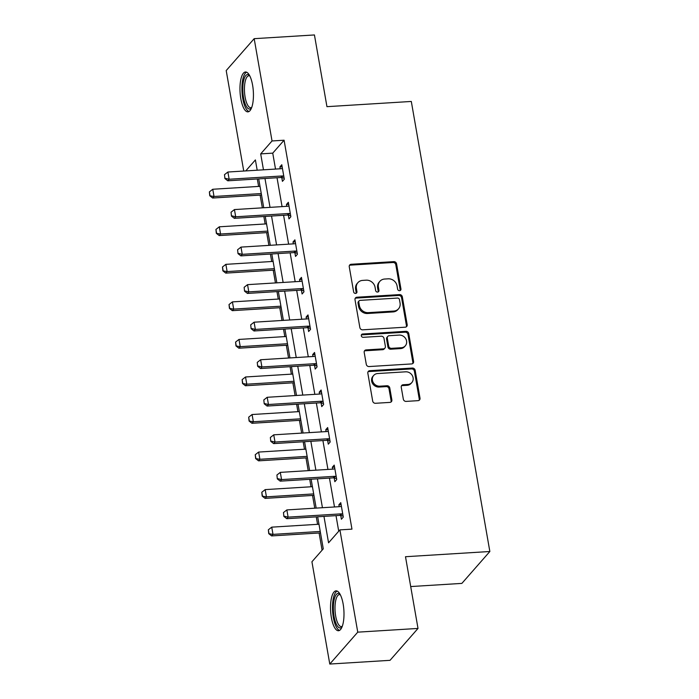 <?xml version="1.0" encoding="UTF-8"?>
<svg xmlns="http://www.w3.org/2000/svg" width="699" height="699" viewBox="0 0 699 699"><rect width="100%" height="100%" fill="white"/><g stroke="black" fill="none" stroke-linecap="round" stroke-linejoin="round"><path stroke-width="1.05" d="M399.583 290.705A1.756 1.573 41.3 0 0 400.946 288.949L396.569 263.855A2.516 2.246 41.3 0 0 393.79 261.636L351.204 264.274A2.516 2.246 41.3 0 0 349.255 266.782L353.633 291.876A1.756 1.573 41.3 0 0 356.612 292.933A1.756 1.573 41.3 0 0 356.944 291.675L356.376 288.425A8.047 7.191 41.3 0 1 357.905 282.649A8.047 7.191 41.3 0 1 362.632 280.395L366.18 280.177A8.047 7.191 41.3 0 1 375.066 287.272L375.634 290.522A1.756 1.573 41.3 0 0 378.613 291.579A1.756 1.573 41.3 0 0 378.945 290.312L378.377 287.062A8.047 7.191 41.3 0 1 379.906 281.295A8.047 7.191 41.3 0 1 384.633 279.041L388.181 278.822A8.047 7.191 41.3 0 1 397.067 285.908L397.635 289.159A1.756 1.573 41.3 0 0 399.583 290.705M400.151 290.566A1.756 1.573 41.3 0 0 400.195 289.814L395.809 264.711A2.516 2.246 41.3 0 0 393.039 262.501L350.452 265.131A2.516 2.246 41.3 0 0 349.413 265.463M356.141 293.292A1.756 1.573 41.3 0 0 356.193 292.531L355.625 289.29L356.376 288.425M378.15 291.929A1.756 1.573 41.3 0 0 378.194 291.177L377.626 287.927L378.377 287.062M331.361 617.523A19.974 6.649 86.5 0 1 336.027 590.865A19.974 6.649 86.5 0 1 343.157 604.076A19.974 6.649 86.5 0 1 338.491 630.734A19.974 6.649 86.5 0 1 331.361 617.523M240.806 98.646A19.974 6.649 86.5 0 1 245.471 71.988A19.974 6.649 86.5 0 1 252.601 85.199A19.974 6.649 86.5 0 1 247.935 111.857A19.974 6.649 86.5 0 1 240.806 98.646M403.332 399.181A2.516 2.246 41.3 0 0 406.11 401.401L418.054 400.658A2.516 2.246 41.3 0 0 420.012 398.15L415.145 370.278A2.516 2.246 41.3 0 0 412.366 368.058L369.78 370.688A2.516 2.246 41.3 0 0 367.831 373.205L372.689 401.077A2.516 2.246 41.3 0 0 375.468 403.288L389.902 402.397A2.516 2.246 41.3 0 0 391.859 399.889L389.771 387.962A2.516 2.246 41.3 0 0 386.993 385.743L379.837 386.189A6.728 6.011 41.3 0 1 373.222 382.502A6.728 6.011 41.3 0 1 373.685 375.433A6.728 6.011 41.3 0 1 377.635 373.546L405.665 371.816A6.728 6.011 41.3 0 1 412.279 375.503A6.728 6.011 41.3 0 1 411.825 382.571A6.728 6.011 41.3 0 1 407.875 384.459L403.201 384.747A2.516 2.246 41.3 0 0 401.243 387.255L403.332 399.181M243.741 171.037L226.205 70.564L254.183 38.672L314.436 34.95L326.949 106.667L411.309 101.451L489.85 551.502L405.499 556.719L418.011 628.436L357.757 632.158L329.779 664.05L311.929 561.769L323.27 548.837L317.678 516.779M254.183 38.672L272.033 140.962L260.692 153.885L263.471 169.822M323.96 516.386L328.565 542.808L339.906 529.877L351.964 529.134L284.082 140.211L272.033 140.962M339.906 529.877L357.757 632.158M405.237 327.193A2.516 2.246 41.3 0 0 407.185 324.686L402.318 296.804A2.516 2.246 41.3 0 0 399.54 294.594L356.962 297.224A2.516 2.246 41.3 0 0 355.005 299.731L359.871 327.613A2.516 2.246 41.3 0 0 362.65 329.823L405.237 327.193M408.732 333.545L413.598 361.418A2.516 2.246 41.3 0 1 411.641 363.926L369.063 366.556A2.516 2.246 41.3 0 1 366.285 364.345L364.196 352.41A2.516 2.246 41.3 0 1 366.154 349.902L383.419 348.836A2.516 2.246 41.3 0 0 385.376 346.328L383.996 338.412A2.516 2.246 41.3 0 0 381.217 336.202L363.235 337.311A1.756 1.573 41.3 0 1 361.628 334.498A1.756 1.573 41.3 0 1 362.659 334L405.953 331.326A2.516 2.246 41.3 0 1 408.732 333.545L407.971 334.402L412.838 362.283L413.598 361.418M410.706 586.557L461.873 583.394L489.85 551.502M284.082 140.211L272.741 153.142L275.52 169.079M277.031 177.747L282.073 206.616M283.584 215.292L288.626 244.161M290.137 252.837L295.179 281.706M296.691 290.382L301.732 319.251M303.244 327.927L308.285 356.796M309.797 365.463L314.838 394.341M316.35 403.008L321.391 431.886M322.903 440.553L327.945 469.431M329.456 478.099L334.498 506.976M336.009 515.644L338.727 531.223M281.776 177.633L282.422 181.347L284.31 179.197L281.793 164.754L279.906 166.904L280.229 168.782M288.329 215.178L288.975 218.892L290.863 216.734L288.346 202.299L286.459 204.449L286.782 206.327M294.882 252.723L295.528 256.437L297.416 254.279L294.899 239.844L293.012 241.994L293.335 243.872M301.435 290.268L302.082 293.982L303.969 291.824L301.452 277.389L299.556 279.539L299.888 281.417M307.988 327.814L308.635 331.527L310.522 329.369L308.006 314.926L306.11 317.084L306.442 318.962M314.541 365.359L315.188 369.072L317.075 366.914L314.559 352.471L312.663 354.629L312.995 356.507M321.094 402.904L321.741 406.608L323.628 404.459L321.112 390.016L319.216 392.174L319.548 394.053M327.639 440.44L328.294 444.153L330.181 442.004L327.665 427.561L325.769 429.719L326.101 431.589M334.192 477.985L334.847 481.698L336.735 479.549L334.209 465.106L332.322 467.264L332.654 469.134M340.745 515.53L341.392 519.243L343.288 517.094L340.762 502.651L338.875 504.8L339.198 506.679M257.302 178.97L258.604 186.423M260.115 195.091L262.343 207.839M263.855 216.507L265.157 223.968M266.668 232.636L268.897 245.384M270.408 254.052L271.71 261.513M273.222 270.181L275.45 282.929M276.961 291.597L278.263 299.058M279.775 307.726L282.003 320.474M283.514 329.142L284.816 336.603M286.328 345.271L288.556 358.019M290.068 366.687L291.369 374.14M292.881 382.816L295.1 395.555M296.621 404.232L297.923 411.685M299.434 420.361L301.653 433.1M303.174 441.777L304.476 449.23M305.987 457.906L308.207 470.645M309.727 479.322L311.02 486.775M312.54 495.451L314.76 508.19M316.271 516.867L317.573 524.32M319.094 532.996L322.09 550.183M418.011 628.436L390.033 660.328L329.779 664.05M257.188 170.207L255.397 159.922L245.751 170.914M316.166 508.103L311.125 479.234M309.613 470.558L304.572 441.689M303.06 433.013L298.019 404.144M296.507 395.477L291.466 366.599M289.954 357.932L284.912 329.054M283.401 320.387L278.359 291.509M276.848 282.842L271.815 253.964M270.295 245.297L265.262 216.428M263.741 207.752L258.709 178.883M264.982 178.49L270.024 207.367M271.535 216.035L276.577 244.912M278.088 253.58L283.13 282.448M284.642 291.125L289.683 319.993M291.195 328.67L296.236 357.538M297.748 366.215L302.789 395.084M304.301 403.76L309.342 432.629M310.854 441.296L315.887 470.174M317.407 478.841L322.44 507.719M272.741 153.142L260.692 153.885M279.906 166.904L282.143 166.773M286.459 204.449L288.696 204.309M293.012 241.994L295.249 241.854M299.556 279.539L301.802 279.399M306.11 317.084L308.355 316.944M312.663 354.629L314.908 354.489M319.216 392.174L321.461 392.034M325.769 429.719L328.014 429.579M332.322 467.264L334.568 467.124M338.875 504.8L341.121 504.669M379.906 281.295L379.146 282.151A8.047 7.191 41.3 0 0 377.626 287.927M357.905 282.649L357.145 283.514A8.047 7.191 41.3 0 0 355.625 289.29M406.268 326.861A2.516 2.246 41.3 0 0 406.434 325.542L401.567 297.669A2.516 2.246 41.3 0 0 398.788 295.45L356.202 298.089A2.516 2.246 41.3 0 0 355.171 298.412M399.461 299.609A1.756 1.573 41.3 0 0 397.521 298.062L360.142 300.369A1.756 1.573 41.3 0 0 358.77 302.125L359.373 305.55A8.047 7.191 41.3 0 0 368.259 312.645L393.808 311.064A8.047 7.191 41.3 0 0 398.535 308.809A8.047 7.191 41.3 0 0 400.064 303.034L399.461 299.609M359.103 300.867L358.351 301.723A1.756 1.573 41.3 0 0 358.019 302.99L358.77 302.125M398.535 308.809L397.783 309.674A8.047 7.191 41.3 0 1 393.056 311.929L367.499 313.502A8.047 7.191 41.3 0 1 358.613 306.415L358.019 302.99M412.681 363.594A2.516 2.246 41.3 0 0 412.838 362.283M384.904 348.128L384.144 348.993A2.516 2.246 41.3 0 1 382.668 349.701L365.394 350.767A2.516 2.246 41.3 0 0 364.362 351.09M407.971 334.402A2.516 2.246 41.3 0 0 405.202 332.191L361.907 334.865A1.756 1.573 41.3 0 0 361.339 335.004M401.34 347.726A6.728 6.011 41.3 0 0 405.298 345.848A6.728 6.011 41.3 0 0 405.752 338.779A6.728 6.011 41.3 0 0 399.138 335.092L389.264 335.703A2.516 2.246 41.3 0 0 387.307 338.211L388.688 346.119A2.516 2.246 41.3 0 0 391.466 348.338L401.34 347.726L400.588 348.591A6.728 6.011 41.3 0 0 404.538 346.704L405.298 345.848M387.788 336.402L387.028 337.267A2.516 2.246 41.3 0 0 386.556 339.067L387.307 338.211M400.588 348.591L390.715 349.203A2.516 2.246 41.3 0 1 387.936 346.984L386.556 339.067M411.825 382.571L411.064 383.428A6.728 6.011 41.3 0 1 407.115 385.315L402.441 385.603A2.516 2.246 41.3 0 0 401.409 385.935M373.685 375.433L372.925 376.298A6.728 6.011 41.3 0 0 372.471 383.358A6.728 6.011 41.3 0 0 379.085 387.054L379.837 386.189M390.942 402.074A2.516 2.246 41.3 0 0 391.099 400.754L389.02 388.827A2.516 2.246 41.3 0 0 386.241 386.608L379.085 387.054M419.094 400.335A2.516 2.246 41.3 0 0 419.251 399.015L414.385 371.134A2.516 2.246 41.3 0 0 411.606 368.923L369.028 371.553A2.516 2.246 41.3 0 0 367.989 371.885M260.011 186.336L212.758 189.254L214.016 196.48L261.269 193.553M210.006 195.51L209.377 191.902L209.779 195.772L214.016 196.48L212.653 198.027L261.522 195.012M212.758 189.254L209.377 191.902M209.779 195.772L212.653 198.027M224.493 174.663L224.903 178.533L224.493 174.663L227.883 172.024L280.902 168.739A2.56 2.289 41.3 0 0 281.618 168.581L282.405 168.267M283.803 176.244L282.912 176.034A2.56 2.289 41.3 0 0 282.169 175.965L229.141 179.241L227.778 180.796L224.903 178.533M284.144 178.21L281.557 177.581A2.56 2.289 41.3 0 0 280.806 177.511L227.778 180.796M227.883 172.024L229.141 179.241L225.13 178.28M251.535 107.961A17.283 5.749 86.5 0 1 244.467 101.731A17.283 5.749 86.5 0 1 243.619 80.647A17.283 5.749 86.5 0 1 249.526 75.405M249.814 75.955A16.007 5.321 -93.5 0 0 248.844 75.754A16.007 5.321 -93.5 0 0 245.2 81.399A16.007 5.321 -93.5 0 0 245.393 98.594A16.007 5.321 -93.5 0 0 250.827 107.707A16.007 5.321 -93.5 0 0 251.754 107.393M246.598 72.198A19.843 6.606 -93.5 0 0 242.885 78.987A19.843 6.606 -93.5 0 0 242.894 99.188A19.843 6.606 -93.5 0 0 249.027 111.508M342.099 626.846A17.283 5.749 86.5 0 1 334.087 616.501A17.283 5.749 86.5 0 1 334.402 598.65A17.283 5.749 86.5 0 1 340.081 594.29M340.369 594.832A16.007 5.321 -93.5 0 0 339.408 594.631A16.007 5.321 -93.5 0 0 335.669 615.994A16.007 5.321 -93.5 0 0 341.383 626.584A16.007 5.321 -93.5 0 0 342.309 626.269M337.154 591.083A19.843 6.606 -93.5 0 0 333.327 617.366A19.843 6.606 -93.5 0 0 339.583 630.384M266.564 223.881L219.311 226.799L220.569 234.025L267.822 231.098M216.559 233.055L215.93 229.447L216.332 233.317L220.569 234.025L219.206 235.572L268.075 232.549M219.311 226.799L215.93 229.447M216.332 233.317L219.206 235.572M273.108 261.426L225.864 264.344L227.123 271.57L274.375 268.643M223.112 270.6L222.474 266.992L222.885 270.863L227.123 271.57L225.76 273.117L274.628 270.094M225.864 264.344L222.474 266.992M222.885 270.863L225.76 273.117M231.046 212.208L231.456 216.078L231.046 212.208L234.436 209.569L287.455 206.284A2.56 2.289 41.3 0 0 288.171 206.126L288.958 205.812M290.347 213.789L289.465 213.571A2.56 2.289 41.3 0 0 288.722 213.51L235.694 216.786L234.331 218.333L231.456 216.078M290.697 215.755L288.11 215.126A2.56 2.289 41.3 0 0 287.359 215.056L234.331 218.333M234.436 209.569L235.694 216.786L231.675 215.816M237.599 249.753L238.001 253.623L237.599 249.753L240.989 247.105L294.008 243.829A2.56 2.289 41.3 0 0 294.725 243.671L295.511 243.357M296.9 251.334L296.018 251.116A2.56 2.289 41.3 0 0 295.266 251.055L242.247 254.331L240.884 255.878L238.001 253.623M297.25 253.3L294.663 252.671A2.56 2.289 41.3 0 0 293.912 252.601L240.884 255.878M240.989 247.105L242.247 254.331L238.228 253.361M279.661 298.971L232.418 301.889L233.676 309.107L280.928 306.188M229.656 308.145L229.027 304.537L229.438 308.408L233.676 309.107L232.313 310.662L281.181 307.639M232.418 301.889L229.027 304.537M229.438 308.408L232.313 310.662M286.214 336.516L238.971 339.434L240.229 346.652L287.481 343.733M236.21 345.69L235.58 342.082L235.982 345.944L240.229 346.652L238.866 348.207L287.735 345.184M238.971 339.434L235.58 342.082M235.982 345.944L238.866 348.207M292.767 374.061L245.524 376.979L246.782 384.197L294.026 381.278M242.763 383.235L242.134 379.627L242.536 383.489L246.782 384.197L245.419 385.752L294.279 382.729M245.524 376.979L242.134 379.627M242.536 383.489L245.419 385.752M244.152 287.298L244.554 291.168L244.152 287.298L247.542 284.65L300.561 281.374A2.56 2.289 41.3 0 0 301.278 281.216L302.064 280.902M303.453 288.879L302.571 288.661A2.56 2.289 41.3 0 0 301.819 288.591L248.8 291.876L247.437 293.423L244.554 291.168M303.803 290.836L301.208 290.216A2.56 2.289 41.3 0 0 300.465 290.146L247.437 293.423M247.542 284.65L248.8 291.876L244.781 290.906M250.705 324.843L251.107 328.713L250.705 324.843L254.095 322.195L307.114 318.919A2.56 2.289 41.3 0 0 307.822 318.761L308.617 318.447M310.007 326.424L309.124 326.206A2.56 2.289 41.3 0 0 308.373 326.136L255.353 329.421L253.99 330.968L251.107 328.713M310.356 328.381L307.761 327.761A2.56 2.289 41.3 0 0 307.018 327.691L253.99 330.968M254.095 322.195L255.353 329.421L251.334 328.451M257.258 362.388L257.66 366.259L257.258 362.388L260.648 359.74L313.668 356.464A2.56 2.289 41.3 0 0 314.375 356.307L315.17 355.983M316.56 363.961L315.677 363.751A2.56 2.289 41.3 0 0 314.926 363.681L261.907 366.958L260.544 368.513L257.66 366.259M316.9 365.927L314.314 365.306A2.56 2.289 41.3 0 0 313.563 365.236L260.544 368.513M260.648 359.74L261.907 366.958L257.887 365.996M299.321 411.597L252.077 414.524L253.335 421.742L300.579 418.823M249.316 420.781L248.687 417.172L249.089 421.034L253.335 421.742L251.972 423.297L300.832 420.274M252.077 414.524L248.687 417.172M249.089 421.034L251.972 423.297M263.811 399.933L264.213 403.795L263.811 399.933L267.193 397.285L320.221 394.009A2.56 2.289 41.3 0 0 320.928 393.852L321.723 393.528M323.113 401.506L322.23 401.296A2.56 2.289 41.3 0 0 321.479 401.226L268.46 404.503L267.097 406.058L264.213 403.795M323.454 403.472L320.867 402.842A2.56 2.289 41.3 0 0 320.116 402.781L267.097 406.058M267.193 397.285L268.46 404.503L264.44 403.541M305.874 449.142L258.63 452.07L259.888 459.287L307.132 456.368M255.869 458.326L255.24 454.708L255.642 458.579L259.888 459.287L258.525 460.842L307.385 457.819M258.63 452.07L255.24 454.708M255.642 458.579L258.525 460.842M270.364 437.478L270.766 441.34L270.364 437.478L273.746 434.83L326.774 431.554A2.56 2.289 41.3 0 0 327.482 431.397L328.277 431.073M329.666 439.051L328.783 438.841A2.56 2.289 41.3 0 0 328.032 438.771L275.013 442.048L273.65 443.603L270.766 441.34M330.007 441.017L327.42 440.387A2.56 2.289 41.3 0 0 326.669 440.326L273.65 443.603M273.746 434.83L275.013 442.048L270.994 441.086M312.427 486.687L265.174 489.615L266.441 496.832L313.685 493.913M262.422 495.862L261.793 492.253L262.195 496.124L266.441 496.832L265.078 498.378L313.938 495.364M265.174 489.615L261.793 492.253M262.195 496.124L265.078 498.378M276.918 475.014L277.32 478.885L276.918 475.014L280.299 472.375L333.327 469.099A2.56 2.289 41.3 0 0 334.035 468.933L334.83 468.618M336.219 476.596L335.337 476.386A2.56 2.289 41.3 0 0 334.585 476.316L281.566 479.593L280.203 481.148L277.32 478.885M336.56 478.562L333.973 477.933A2.56 2.289 41.3 0 0 333.222 477.863L280.203 481.148M280.299 472.375L281.566 479.593L277.547 478.632M318.98 524.233L271.728 527.151L272.994 534.377L320.238 531.45M268.975 533.407L268.346 529.798L268.748 533.669L272.994 534.377L271.631 535.923L320.492 532.909M271.728 527.151L268.346 529.798M268.748 533.669L271.631 535.923M283.471 512.559L283.873 516.43L283.471 512.559L286.852 509.921L339.88 506.635A2.56 2.289 41.3 0 0 340.588 506.478L341.383 506.163M342.772 514.141L341.89 513.931A2.56 2.289 41.3 0 0 341.138 513.861L288.11 517.138L286.756 518.693L283.873 516.43M343.113 516.107L340.527 515.478A2.56 2.289 41.3 0 0 339.775 515.408L286.756 518.693M286.852 509.921L288.11 517.138L284.1 516.177M400.195 289.814L400.946 288.949M356.193 292.531L356.944 291.675M378.194 291.177L378.945 290.312M350.452 265.131L351.204 264.274M393.039 262.501L393.79 261.636M395.809 264.711L396.569 263.855M356.202 298.089L356.962 297.224M398.788 295.45L399.54 294.594M401.567 297.669L402.318 296.804M406.434 325.542L407.185 324.686M358.613 306.415L359.373 305.55M367.499 313.502L368.259 312.645M393.056 311.929L393.808 311.064M365.394 350.767L366.154 349.902M382.668 349.701L383.419 348.836M361.907 334.865L362.659 334M405.202 332.191L405.953 331.326M387.936 346.984L388.688 346.119M390.715 349.203L391.466 348.338M402.441 385.603L403.201 384.747M407.115 385.315L407.875 384.459M386.241 386.608L386.993 385.743M389.02 388.827L389.771 387.962M391.099 400.754L391.859 399.889M369.028 371.553L369.78 370.688M411.606 368.923L412.366 368.058M414.385 371.134L415.145 370.278M419.251 399.015L420.012 398.15M282.169 175.965L280.806 177.511M282.912 176.034L281.557 177.581M288.722 213.51L287.359 215.056M289.465 213.571L288.11 215.126M295.266 251.055L293.912 252.601M296.018 251.116L294.663 252.671M301.819 288.591L300.465 290.146M302.571 288.661L301.208 290.216M308.373 326.136L307.018 327.691M309.124 326.206L307.761 327.761M314.926 363.681L313.563 365.236M315.677 363.751L314.314 365.306M321.479 401.226L320.116 402.781M322.23 401.296L320.867 402.842M328.032 438.771L326.669 440.326M328.783 438.841L327.42 440.387M334.585 476.316L333.222 477.863M335.337 476.386L333.973 477.933M341.138 513.861L339.775 515.408M341.89 513.931L340.527 515.478"/></g></svg>
